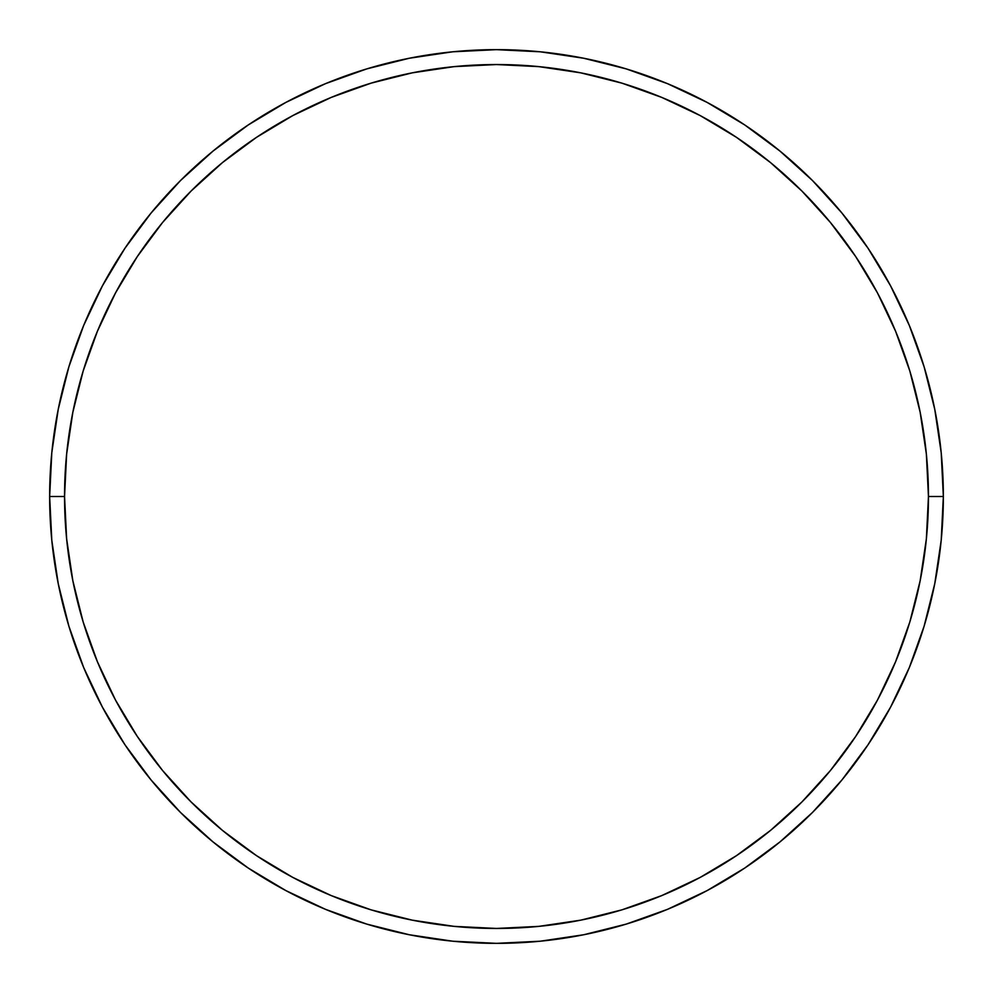 <?xml version="1.0" encoding="UTF-8"?>
<svg xmlns="http://www.w3.org/2000/svg" width="993" height="993" viewBox="0 0 993 993"><rect width="100%" height="100%" fill="white"/><g stroke="black" fill="none" stroke-linecap="round" stroke-linejoin="round"><path stroke-width="1.49" d="M49.65 496.5L64.545 496.5A431.955 431.955 0 0 1 496.5 64.545A431.955 431.955 0 0 1 928.455 496.5L943.35 496.5A446.85 446.85 0 0 0 496.5 49.65A446.85 446.85 0 0 0 49.65 496.5A446.85 446.85 0 0 1 496.5 49.65A446.85 446.85 0 0 1 943.35 496.5A446.85 446.85 0 0 1 496.5 943.35A446.85 446.85 0 0 1 49.65 496.5L51.797 452.696L58.239 409.327L68.889 366.789L83.66 325.493L102.416 285.86L124.957 248.238L151.085 213.023L180.527 180.527L213.023 151.085L248.238 124.957L285.86 102.416L325.493 83.66L366.789 68.889L409.327 58.239L452.696 51.797L496.5 49.65L540.304 51.797L583.673 58.239L626.211 68.889L667.507 83.66L707.14 102.416L744.762 124.957L779.977 151.085L812.473 180.527L841.915 213.023L868.043 248.238L890.584 285.86L909.34 325.493L924.111 366.789L934.761 409.327L941.203 452.696L943.35 496.5L941.203 540.304L934.761 583.673L924.111 626.211L909.34 667.507L890.584 707.14L868.043 744.762L841.915 779.977L812.473 812.473L779.977 841.915L744.762 868.043L707.14 890.584L667.507 909.34L626.211 924.111L583.673 934.761L540.304 941.203L496.5 943.35L452.696 941.203L409.327 934.761L366.789 924.111L325.493 909.34L285.86 890.584L248.238 868.043L213.023 841.915L180.527 812.473L151.085 779.977L124.957 744.762L102.416 707.14L83.66 667.507L68.889 626.211L58.239 583.673L51.797 540.304L49.65 496.5A446.85 446.85 0 0 0 496.5 943.35A446.85 446.85 0 0 0 943.35 496.5L928.455 496.5L926.37 454.161L920.151 412.232L909.861 371.109L895.574 331.203L877.452 292.873L855.656 256.517L830.409 222.469L801.934 191.066L770.531 162.591L736.483 137.344L700.127 115.548L661.797 97.426L621.891 83.139L580.768 72.849L538.839 66.63L496.5 64.545L454.161 66.63L412.232 72.849L371.109 83.139L331.203 97.426L292.873 115.548L256.517 137.344L222.469 162.591L191.066 191.066L162.591 222.469L137.344 256.517L115.548 292.873L97.426 331.203L83.139 371.109L72.849 412.232L66.63 454.161L64.545 496.5L66.63 538.839L72.849 580.768L83.139 621.891L97.426 661.797L115.548 700.127L137.344 736.483L162.591 770.531L191.066 801.934L222.469 830.409L256.517 855.656L292.873 877.452L331.203 895.574L371.109 909.861L412.232 920.151L454.161 926.37L496.5 928.455L538.839 926.37L580.768 920.151L621.891 909.861L661.797 895.574L700.127 877.452L736.483 855.656L770.531 830.409L801.934 801.934L830.409 770.531L855.656 736.483L877.452 700.127L895.574 661.797L909.861 621.891L920.151 580.768L926.37 538.839L928.455 496.5A431.955 431.955 0 0 1 496.5 928.455A431.955 431.955 0 0 1 64.545 496.5L49.65 496.5"/></g></svg>
